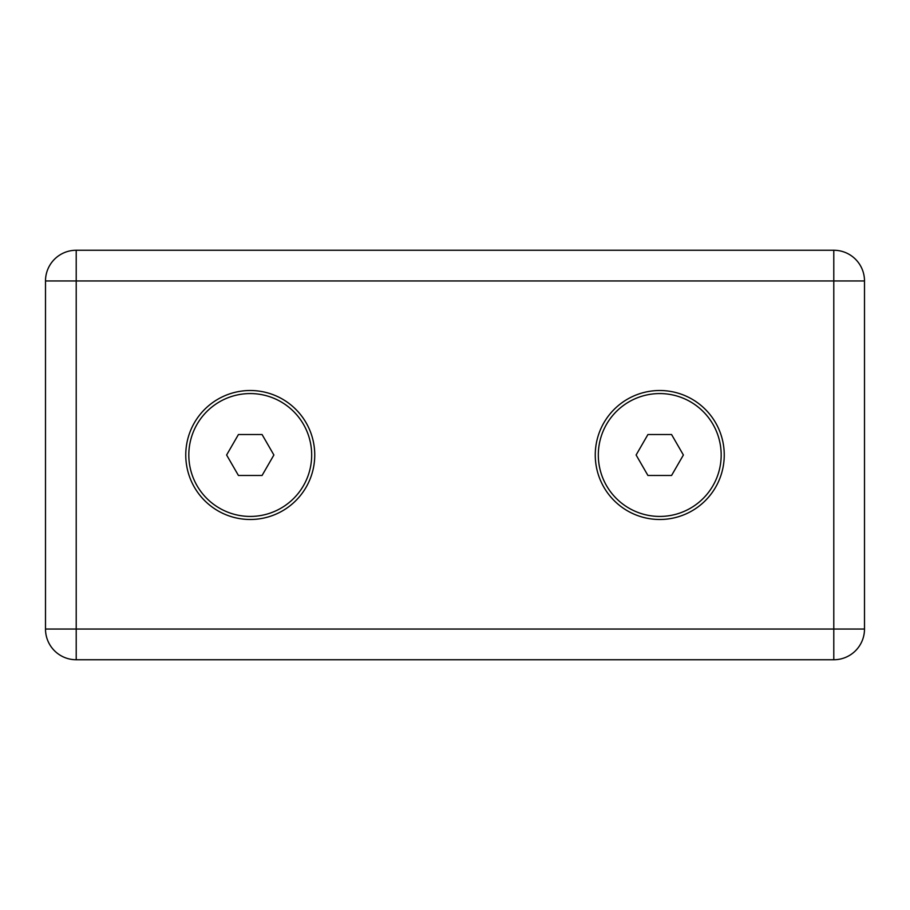 <?xml version="1.0" encoding="UTF-8"?>
<svg xmlns="http://www.w3.org/2000/svg" width="910" height="910" viewBox="0 0 910 910"><rect width="100%" height="100%" fill="white"/><g stroke="black" fill="none" stroke-linecap="round" stroke-linejoin="round"><path stroke-width="1.36" d="M311.675 455A61.425 61.425 0 0 0 219.537 401.799A61.425 61.425 0 0 0 219.537 508.201A61.425 61.425 0 0 0 311.675 455M238.431 475.475L262.069 475.475L273.887 455L262.069 434.525L238.431 434.525L226.613 455L238.431 475.475M721.175 455A61.425 61.425 0 0 0 629.038 401.799A61.425 61.425 0 0 0 629.038 508.201A61.425 61.425 0 0 0 721.175 455M647.931 475.475L671.569 475.475L683.387 455L671.569 434.525L647.931 434.525L636.113 455L647.931 475.475M76.212 250.25L833.788 250.25A30.712 30.712 0 0 1 864.5 280.962L864.5 629.038A30.712 30.712 0 0 1 833.788 659.75L76.212 659.75A30.712 30.712 0 0 1 45.5 629.038L45.5 280.962A30.712 30.712 0 0 1 76.212 250.25L76.212 280.962L833.788 280.962L833.788 629.038L76.212 629.038L76.212 280.962L45.5 280.962A30.712 30.712 0 0 1 76.212 250.25M724.246 455A64.496 64.496 0 0 0 627.502 399.149A64.496 64.496 0 0 0 627.502 510.851A64.496 64.496 0 0 0 724.246 455M314.746 455A64.496 64.496 0 0 0 218.002 399.149A64.496 64.496 0 0 0 218.002 510.851A64.496 64.496 0 0 0 314.746 455M833.788 250.25A30.712 30.712 0 0 1 864.5 280.962L833.788 280.962L833.788 250.25M864.5 629.038A30.712 30.712 0 0 1 833.788 659.75L833.788 629.038L864.5 629.038M76.212 659.75A30.712 30.712 0 0 1 45.5 629.038L76.212 629.038L76.212 659.75"/></g></svg>

